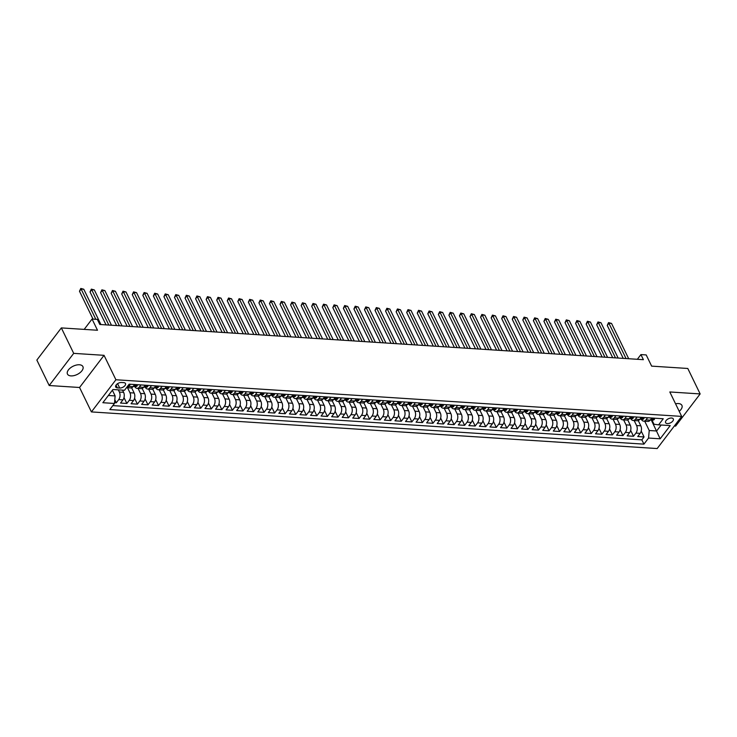 <?xml version="1.0" encoding="UTF-8"?>
<svg xmlns="http://www.w3.org/2000/svg" width="737" height="737" viewBox="0 0 737 737"><rect width="100%" height="100%" fill="white"/><g stroke="black" fill="none" stroke-linecap="round" stroke-linejoin="round"><path stroke-width="1.11" d="M679.21 411.329A8.577 4.597 154.1 0 0 681.9 405.368A8.577 4.597 154.1 0 0 678.418 403.554A8.577 4.597 154.1 0 0 675.553 403.802M79.412 364.769A8.577 4.597 154.1 0 0 70.466 367.874A8.577 4.597 154.1 0 0 67.463 374.074A8.577 4.597 154.1 0 0 70.936 375.898A8.577 4.597 154.1 0 0 79.891 372.793A8.577 4.597 154.1 0 0 82.894 366.584A8.577 4.597 154.1 0 0 79.412 364.769M671.573 418.017A4.293 2.294 154.1 0 0 667.096 419.574A4.293 2.294 154.1 0 0 665.594 422.679A4.293 2.294 154.1 0 0 667.335 423.582A4.293 2.294 154.1 0 0 671.812 422.034A4.293 2.294 154.1 0 0 673.305 418.929A4.293 2.294 154.1 0 0 671.573 418.017M674.346 426.004L675.654 426.087L700.15 393.927L687.796 368.472L651.637 366.132L646.202 354.93L640.923 354.589L637.348 359.288M91.416 411.919L657.174 448.557L681.67 416.396L115.912 379.758L91.416 411.919L79.559 387.487L104.046 355.326L73.7 353.364L49.204 385.525L79.559 387.487M49.204 385.525L36.85 360.071L61.346 327.91L97.496 330.25L92.061 319.047L84.184 329.384M73.7 353.364L61.346 327.91M114.539 402.66L116.308 402.78L114.806 399.684M122.545 390.131L123.613 392.333A5.362 3.289 93.7 0 1 122.95 399.878L120.527 403.047L126.865 403.461L124.009 397.584M131.628 387.782L134.171 393.014A5.362 3.289 -86.3 0 1 133.498 400.56L131.085 403.738L137.414 404.143L134.567 398.266M142.186 388.463L144.728 393.696A5.362 3.289 -86.3 0 1 144.056 401.241L141.642 404.42L147.971 404.825L145.115 398.947M152.743 389.154L155.286 394.378A5.362 3.289 -86.3 0 1 154.613 401.932L152.2 405.101L158.529 405.516L155.673 399.629M163.301 389.836L165.834 395.06A5.362 3.289 -86.3 0 1 165.171 402.614L162.748 405.783L169.086 406.198L166.23 400.32M173.849 390.518L176.392 395.751A5.362 3.289 -86.3 0 1 175.719 403.296L173.306 406.465L179.635 406.879L176.788 401.002M184.407 391.2L186.949 396.432A5.362 3.289 -86.3 0 1 186.277 403.977L183.863 407.156L190.192 407.561L187.336 401.683M194.964 391.881L197.507 397.114A5.362 3.289 -86.3 0 1 196.834 404.659L194.411 407.837L200.75 408.243L197.894 402.365M205.522 392.572L208.055 397.796A5.362 3.289 -86.3 0 1 207.383 405.35L204.969 408.519L211.307 408.934L208.451 403.047M216.07 393.254L218.613 398.477A5.362 3.289 -86.3 0 1 217.94 406.032L215.526 409.201L221.855 409.615L219.009 403.738M226.627 393.936L229.17 399.168A5.362 3.289 -86.3 0 1 228.498 406.713L226.084 409.883L232.413 410.297L229.557 404.42M237.185 394.617L239.718 399.85A5.362 3.289 -86.3 0 1 239.055 407.395L236.632 410.573L242.97 410.979L240.115 405.101M247.743 395.299L250.276 400.532A5.362 3.289 -86.3 0 1 249.603 408.077L247.19 411.255L253.528 411.661L250.672 405.783M258.291 395.99L260.834 401.214A5.362 3.289 -86.3 0 1 260.161 408.768L257.747 411.937L264.076 412.342L261.23 406.465M268.848 396.672L271.391 401.895A5.362 3.289 -86.3 0 1 270.719 409.45L268.305 412.619L274.634 413.033L271.778 407.156M279.406 397.354L281.939 402.586A5.362 3.289 -86.3 0 1 281.276 410.131L278.853 413.3L285.191 413.715L282.335 407.837M289.963 398.035L292.497 403.268A5.362 3.289 -86.3 0 1 291.824 410.813L289.411 413.991L295.749 414.397L292.893 408.519M300.512 398.717L303.054 403.95A5.362 3.289 -86.3 0 1 302.382 411.495L299.968 414.673L306.297 415.078L303.441 409.201M311.069 399.399L313.612 404.631A5.362 3.289 -86.3 0 1 312.939 412.186L310.526 415.355L316.855 415.76L313.999 409.883M321.627 400.09L324.16 405.313A5.362 3.289 -86.3 0 1 323.497 412.867L321.074 416.037L327.412 416.451L324.556 410.564M332.184 400.771L334.718 405.995A5.362 3.289 -86.3 0 1 334.045 413.549L331.632 416.718L337.97 417.133L335.114 411.255M342.733 401.453L345.275 406.686A5.362 3.289 -86.3 0 1 344.603 414.231L342.189 417.4L348.518 417.815L345.662 411.937M353.29 402.135L355.833 407.368A5.362 3.289 -86.3 0 1 355.16 414.913L352.747 418.091L359.076 418.496L356.22 412.619M363.848 402.817L366.381 408.049A5.362 3.289 -86.3 0 1 365.718 415.594L363.295 418.773L369.633 419.178L366.777 413.3M374.405 403.507L376.939 408.731A5.362 3.289 -86.3 0 1 376.266 416.285L373.852 419.454L380.191 419.869L377.335 413.982M384.954 404.189L387.496 409.413A5.362 3.289 -86.3 0 1 386.824 416.967L384.41 420.136L390.739 420.551L387.883 414.673M395.511 404.871L398.054 410.104A5.362 3.289 -86.3 0 1 397.381 417.649L394.968 420.818L401.297 421.232L398.441 415.355M406.069 405.553L408.602 410.785A5.362 3.289 -86.3 0 1 407.939 418.33L405.516 421.509L411.854 421.914L408.998 416.037M416.626 406.234L419.16 411.467A5.362 3.289 -86.3 0 1 418.487 419.012L416.073 422.19L422.412 422.596L419.556 416.718M427.174 406.925L429.717 412.149A5.362 3.289 -86.3 0 1 429.045 419.703L426.631 422.872L432.96 423.287L430.104 417.4M437.732 407.607L440.275 412.831A5.362 3.289 -86.3 0 1 439.602 420.385L437.188 423.554L443.517 423.968L440.662 418.091M448.289 408.289L450.823 413.521A5.362 3.289 -86.3 0 1 450.16 421.067L447.737 424.236L454.075 424.65L451.219 418.773M458.847 408.971L461.38 414.203A5.362 3.289 -86.3 0 1 460.708 421.748L458.294 424.927L464.632 425.332L461.777 419.454M469.395 409.652L471.938 414.885A5.362 3.289 -86.3 0 1 471.265 422.43L468.852 425.608L475.181 426.014L472.325 420.136M479.953 410.343L482.495 415.567A5.362 3.289 -86.3 0 1 481.823 423.121L479.409 426.29L485.738 426.695L482.882 420.818M490.51 411.025L493.044 416.248A5.362 3.289 -86.3 0 1 492.38 423.803L489.958 426.972L496.296 427.386L493.44 421.5M501.059 411.707L503.601 416.939A5.362 3.289 -86.3 0 1 502.929 424.484L500.515 427.653L506.844 428.068L503.997 422.19M511.616 412.388L514.159 417.621A5.362 3.289 -86.3 0 1 513.486 425.166L511.073 428.344L517.402 428.75L514.546 422.872M522.174 413.07L524.716 418.303A5.362 3.289 -86.3 0 1 524.044 425.848L521.63 429.026L527.959 429.431L525.103 423.554M532.731 413.752L535.265 418.985A5.362 3.289 -86.3 0 1 534.601 426.539L532.178 429.708L538.517 430.113L535.661 424.236M543.28 414.443L545.822 419.666A5.362 3.289 -86.3 0 1 545.15 427.22L542.736 430.39L549.065 430.804L546.218 424.917M553.837 415.124L556.38 420.348A5.362 3.289 -86.3 0 1 555.707 427.902L553.294 431.071L559.623 431.486L556.767 425.608M564.395 415.806L566.937 421.039A5.362 3.289 -86.3 0 1 566.265 428.584L563.851 431.753L570.18 432.168L567.324 426.29M574.952 416.488L577.486 421.721A5.362 3.289 -86.3 0 1 576.822 429.266L574.399 432.444L580.738 432.849L577.882 426.972M585.5 417.17L588.043 422.402A5.362 3.289 -86.3 0 1 587.371 429.947L584.957 433.126L591.286 433.531L588.439 427.653M596.058 417.861L598.601 423.084A5.362 3.289 -86.3 0 1 597.928 430.638L595.514 433.807L601.843 434.222L598.988 428.335M606.615 418.542L609.158 423.766A5.362 3.289 -86.3 0 1 608.486 431.32L606.063 434.489L612.401 434.904L609.545 429.026M617.173 419.224L619.706 424.457A5.362 3.289 -86.3 0 1 619.034 432.002L616.62 435.171L622.958 435.585L620.103 429.708M627.721 419.906L630.264 425.138A5.362 3.289 -86.3 0 1 629.591 432.683L627.178 435.862L633.507 436.267L630.66 430.39M92.061 319.047L97.33 319.397L99.808 324.483L643.401 359.684L640.923 354.589M117.367 387.883L119.689 388.031A4.155 2.229 154.1 0 0 124.028 386.529A4.155 2.229 154.1 0 0 125.483 383.516A4.155 2.229 154.1 0 0 123.798 382.641L121.476 382.494A4.155 2.229 154.1 0 0 117.137 383.995A4.155 2.229 154.1 0 0 115.681 386.999A4.155 2.229 154.1 0 0 117.367 387.883L116.031 385.129M651.941 420.016L653.995 424.245L658.62 424.844L663.254 418.754L129.159 384.17L124.525 390.26L112.918 389.505L102.858 402.715L114.465 403.471L109.831 409.56L643.926 444.144L648.56 438.054L649.233 430.509L656.621 430.988L661.172 425.009M658.62 424.844L670.228 425.59L660.168 438.81L648.56 438.054M634.17 420.551L636.593 425.544A5.362 3.289 93.7 0 1 635.93 433.098L633.507 436.267M638.279 420.587L640.822 425.82L636.593 425.544M623.613 419.86L626.045 424.862A5.362 3.289 93.7 0 1 625.372 432.416L622.958 435.585M613.055 419.178L615.487 424.18A5.362 3.289 93.7 0 1 614.815 431.725L612.401 434.904M602.507 418.496L604.93 423.499A5.362 3.289 93.7 0 1 604.257 431.044L601.843 434.222M591.949 417.815L594.372 422.817A5.362 3.289 93.7 0 1 593.709 430.362L591.286 433.531M581.392 417.133L583.824 422.126A5.362 3.289 93.7 0 1 583.151 429.68L580.738 432.849M570.834 416.442L573.266 421.444A5.362 3.289 93.7 0 1 572.594 428.998L570.18 432.168M560.286 415.76L562.709 420.763A5.362 3.289 93.7 0 1 562.036 428.308L559.623 431.486M549.728 415.078L552.16 420.081A5.362 3.289 93.7 0 1 551.488 427.626L549.065 430.804M539.171 414.397L541.603 419.399A5.362 3.289 93.7 0 1 540.93 426.944L538.517 430.113M528.613 413.715L531.045 418.708A5.362 3.289 93.7 0 1 530.373 426.262L527.959 429.431M518.065 413.024L520.488 418.026A5.362 3.289 93.7 0 1 519.815 425.581L517.402 428.75M507.507 412.342L509.94 417.345A5.362 3.289 93.7 0 1 509.267 424.89L506.844 428.068M496.95 411.661L499.382 416.663A5.362 3.289 93.7 0 1 498.709 424.208L496.296 427.386M486.402 410.979L488.824 415.981A5.362 3.289 93.7 0 1 488.152 423.526L485.738 426.695M475.844 410.297L478.267 415.29A5.362 3.289 93.7 0 1 477.604 422.845L475.181 426.014M465.287 409.615L467.719 414.609A5.362 3.289 93.7 0 1 467.046 422.163L464.632 425.332M454.729 408.924L457.161 413.927A5.362 3.289 93.7 0 1 456.489 421.481L454.075 424.65M444.181 408.243L446.604 413.245A5.362 3.289 93.7 0 1 445.931 420.79L443.517 423.968M433.623 407.561L436.046 412.563A5.362 3.289 93.7 0 1 435.383 420.108L432.96 423.287M423.066 406.879L425.498 411.872A5.362 3.289 93.7 0 1 424.825 419.427L422.412 422.596M412.508 406.198L414.94 411.191A5.362 3.289 93.7 0 1 414.268 418.745L411.854 421.914M401.96 405.507L404.383 410.509A5.362 3.289 93.7 0 1 403.71 418.063L401.297 421.232M391.402 404.825L393.825 409.827A5.362 3.289 93.7 0 1 393.162 417.372L390.739 420.551M380.845 404.143L383.277 409.146A5.362 3.289 93.7 0 1 382.604 416.691L380.191 419.869M370.287 403.461L372.719 408.464A5.362 3.289 93.7 0 1 372.047 416.009L369.633 419.178M359.739 402.78L362.162 407.773A5.362 3.289 93.7 0 1 361.489 415.327L359.076 418.496M349.181 402.089L351.604 407.091A5.362 3.289 93.7 0 1 350.941 414.645L348.518 417.815M338.624 401.407L341.056 406.409A5.362 3.289 93.7 0 1 340.383 413.954L337.97 417.133M328.066 400.725L330.498 405.728A5.362 3.289 93.7 0 1 329.826 413.273L327.412 416.451M317.518 400.044L319.941 405.046A5.362 3.289 93.7 0 1 319.268 412.591L316.855 415.76M306.96 399.362L309.383 404.355A5.362 3.289 93.7 0 1 308.72 411.909L306.297 415.078M296.403 398.671L298.835 403.673A5.362 3.289 93.7 0 1 298.163 411.228L295.749 414.397M285.845 397.989L288.278 402.992A5.362 3.289 93.7 0 1 287.605 410.537L285.191 413.715M275.297 397.307L277.72 402.31A5.362 3.289 93.7 0 1 277.048 409.855L274.634 413.033M264.74 396.626L267.163 401.628A5.362 3.289 93.7 0 1 266.499 409.173L264.076 412.342M254.182 395.944L256.614 400.937A5.362 3.289 93.7 0 1 255.942 408.491L253.528 411.661M243.625 395.262L246.057 400.255A5.362 3.289 93.7 0 1 245.384 407.81L242.97 410.979M233.076 394.571L235.499 399.574A5.362 3.289 93.7 0 1 234.827 407.128L232.413 410.297M222.519 393.89L224.942 398.892A5.362 3.289 93.7 0 1 224.278 406.437L221.855 409.615M211.961 393.208L214.393 398.21A5.362 3.289 93.7 0 1 213.721 405.755L211.307 408.934M201.404 392.526L203.836 397.529A5.362 3.289 93.7 0 1 203.163 405.074L200.75 408.243M190.855 391.844L193.278 396.838A5.362 3.289 93.7 0 1 192.606 404.392L190.192 407.561M180.298 391.154L182.721 396.156A5.362 3.289 93.7 0 1 182.057 403.71L179.635 406.879M169.74 390.472L172.172 395.474A5.362 3.289 93.7 0 1 171.5 403.019L169.086 406.198M159.183 389.79L161.615 394.792A5.362 3.289 93.7 0 1 160.942 402.338L158.529 405.516M148.634 389.108L151.057 394.111A5.362 3.289 93.7 0 1 150.385 401.656L147.971 404.825M138.077 388.427L140.509 393.42A5.362 3.289 93.7 0 1 139.837 400.974L137.414 404.143M127.519 387.736L129.952 392.738A5.362 3.289 93.7 0 1 129.279 400.292L126.865 403.461M118.325 389.855L119.394 392.056A5.362 3.289 93.7 0 1 118.721 399.601L116.308 402.78M112.835 405.608L641.844 439.86L644.064 436.949L641.208 431.071M640.822 425.82A5.362 3.289 -86.3 0 1 640.149 433.365L637.735 436.544L644.064 436.949M134.631 384.53L133.01 386.667A5.362 3.289 93.7 0 1 130.679 387.948L126.497 387.671A5.362 3.289 93.7 0 0 128.782 386.391L130.412 384.253M140.97 384.935L139.339 387.072A5.362 3.289 93.7 0 1 137.018 388.353A5.362 3.289 93.7 0 1 134.742 386.529M137.018 388.353L141.237 388.629A5.362 3.289 -86.3 0 0 143.558 387.349L145.189 385.211M151.527 385.626L149.897 387.763A5.362 3.289 93.7 0 1 147.575 389.035A5.362 3.289 93.7 0 1 145.29 387.211M147.575 389.035L151.794 389.311A5.362 3.289 -86.3 0 0 154.116 388.031L155.747 385.893M162.076 386.308L160.454 388.445A5.362 3.289 93.7 0 1 158.123 389.726A5.362 3.289 93.7 0 1 155.848 387.892M158.123 389.726L162.352 389.993A5.362 3.289 -86.3 0 0 164.673 388.712L166.304 386.575M172.633 386.989L171.002 389.127A5.362 3.289 93.7 0 1 168.681 390.407A5.362 3.289 93.7 0 1 166.405 388.574M168.681 390.407L172.9 390.674A5.362 3.289 -86.3 0 0 175.231 389.403L176.852 387.266M183.191 387.671L181.56 389.809A5.362 3.289 93.7 0 1 179.238 391.089A5.362 3.289 93.7 0 1 176.963 389.265M179.238 391.089L183.458 391.365A5.362 3.289 -86.3 0 0 185.779 390.085L187.41 387.948M193.748 388.353L192.117 390.49A5.362 3.289 93.7 0 1 189.796 391.771A5.362 3.289 93.7 0 1 187.511 389.947M189.796 391.771L194.015 392.047A5.362 3.289 -86.3 0 0 196.337 390.767L197.967 388.629M204.296 389.044L202.675 391.181A5.362 3.289 93.7 0 1 200.344 392.452A5.362 3.289 93.7 0 1 198.069 390.628M200.344 392.452L204.573 392.729A5.362 3.289 -86.3 0 0 206.894 391.448L208.525 389.311M214.854 389.726L213.223 391.863A5.362 3.289 93.7 0 1 210.902 393.143A5.362 3.289 93.7 0 1 208.626 391.31M210.902 393.143L215.121 393.411A5.362 3.289 -86.3 0 0 217.452 392.13L219.073 389.993M225.411 390.407L223.781 392.545A5.362 3.289 93.7 0 1 221.459 393.825A5.362 3.289 93.7 0 1 219.184 391.992M221.459 393.825L225.679 394.092A5.362 3.289 -86.3 0 0 228 392.821L229.631 390.684M235.969 391.089L234.338 393.226A5.362 3.289 93.7 0 1 232.017 394.507A5.362 3.289 93.7 0 1 229.732 392.683M232.017 394.507L236.236 394.783A5.362 3.289 -86.3 0 0 238.558 393.503L240.188 391.365M246.517 391.771L244.896 393.908A5.362 3.289 93.7 0 1 242.565 395.189A5.362 3.289 93.7 0 1 240.29 393.365M242.565 395.189L246.794 395.465A5.362 3.289 -86.3 0 0 249.115 394.184L250.746 392.047M257.075 392.452L255.444 394.599A5.362 3.289 93.7 0 1 253.123 395.87A5.362 3.289 93.7 0 1 250.847 394.046M253.123 395.87L257.342 396.147A5.362 3.289 -86.3 0 0 259.673 394.866L261.294 392.729M267.632 393.143L266.002 395.281A5.362 3.289 93.7 0 1 263.68 396.552A5.362 3.289 93.7 0 1 261.405 394.728M263.68 396.552L267.899 396.828A5.362 3.289 -86.3 0 0 270.221 395.548L271.852 393.411M278.19 393.825L276.559 395.962A5.362 3.289 93.7 0 1 274.238 397.243A5.362 3.289 93.7 0 1 271.953 395.41M274.238 397.243L278.457 397.51A5.362 3.289 -86.3 0 0 280.779 396.239L282.409 394.102M288.738 394.507L287.117 396.644A5.362 3.289 93.7 0 1 284.786 397.925A5.362 3.289 93.7 0 1 282.511 396.101M284.786 397.925L289.015 398.201A5.362 3.289 -86.3 0 0 291.336 396.921L292.967 394.783M299.296 395.189L297.665 397.326A5.362 3.289 93.7 0 1 295.344 398.606A5.362 3.289 93.7 0 1 293.068 396.782M295.344 398.606L299.563 398.883A5.362 3.289 -86.3 0 0 301.894 397.602L303.515 395.465M309.853 395.87L308.223 398.008A5.362 3.289 93.7 0 1 305.901 399.288A5.362 3.289 93.7 0 1 303.626 397.464M305.901 399.288L310.12 399.565A5.362 3.289 -86.3 0 0 312.442 398.284L314.073 396.147M320.411 396.561L318.78 398.699A5.362 3.289 93.7 0 1 316.459 399.97A5.362 3.289 93.7 0 1 314.174 398.146M316.459 399.97L320.678 400.246A5.362 3.289 -86.3 0 0 322.999 398.966L324.63 396.828M330.959 397.243L329.338 399.38A5.362 3.289 93.7 0 1 327.007 400.661A5.362 3.289 93.7 0 1 324.731 398.828M327.007 400.661L331.235 400.928A5.362 3.289 -86.3 0 0 333.557 399.657L335.188 397.51M341.517 397.925L339.886 400.062A5.362 3.289 93.7 0 1 337.564 401.343A5.362 3.289 93.7 0 1 335.289 399.518M337.564 401.343L341.784 401.61A5.362 3.289 -86.3 0 0 344.115 400.338L345.736 398.201M352.074 398.606L350.443 400.744A5.362 3.289 93.7 0 1 348.122 402.024A5.362 3.289 93.7 0 1 345.837 400.2M348.122 402.024L352.341 402.301A5.362 3.289 -86.3 0 0 354.663 401.02L356.293 398.883M362.632 399.288L361.001 401.425A5.362 3.289 93.7 0 1 358.679 402.706A5.362 3.289 93.7 0 1 356.395 400.882M358.679 402.706L362.899 402.982A5.362 3.289 -86.3 0 0 365.22 401.702L366.851 399.565M373.18 399.979L371.559 402.116A5.362 3.289 93.7 0 1 369.228 403.388A5.362 3.289 93.7 0 1 366.952 401.564M369.228 403.388L373.456 403.664A5.362 3.289 -86.3 0 0 375.778 402.384L377.408 400.246M383.737 400.661L382.107 402.798A5.362 3.289 93.7 0 1 379.785 404.079A5.362 3.289 93.7 0 1 377.51 402.245M379.785 404.079L384.005 404.346A5.362 3.289 -86.3 0 0 386.335 403.065L387.957 400.928M394.295 401.343L392.664 403.48A5.362 3.289 93.7 0 1 390.343 404.76A5.362 3.289 93.7 0 1 388.058 402.927M390.343 404.76L394.562 405.028A5.362 3.289 -86.3 0 0 396.884 403.756L398.514 401.619M404.843 402.024L403.222 404.162A5.362 3.289 93.7 0 1 400.9 405.442A5.362 3.289 93.7 0 1 398.616 403.618M400.9 405.442L405.12 405.719A5.362 3.289 -86.3 0 0 407.441 404.438L409.072 402.301M415.401 402.706L413.779 404.843A5.362 3.289 93.7 0 1 411.449 406.124A5.362 3.289 93.7 0 1 409.173 404.3M411.449 406.124L415.677 406.4A5.362 3.289 -86.3 0 0 417.999 405.12L419.629 402.982M425.958 403.388L424.328 405.534A5.362 3.289 93.7 0 1 422.006 406.806A5.362 3.289 93.7 0 1 419.731 404.982M422.006 406.806L426.226 407.082A5.362 3.289 -86.3 0 0 428.556 405.801L430.178 403.664M436.516 404.079L434.885 406.216A5.362 3.289 93.7 0 1 432.564 407.487A5.362 3.289 93.7 0 1 430.279 405.663M432.564 407.487L436.783 407.764A5.362 3.289 -86.3 0 0 439.105 406.483L440.735 404.346M447.064 404.76L445.443 406.898A5.362 3.289 93.7 0 1 443.112 408.178A5.362 3.289 93.7 0 1 440.837 406.345M443.112 408.178L447.341 408.445A5.362 3.289 -86.3 0 0 449.662 407.174L451.293 405.037M457.622 405.442L455.991 407.579A5.362 3.289 93.7 0 1 453.67 408.86A5.362 3.289 93.7 0 1 451.394 407.036M453.67 408.86L457.898 409.136A5.362 3.289 -86.3 0 0 460.22 407.856L461.85 405.719M468.179 406.124L466.549 408.261A5.362 3.289 93.7 0 1 464.227 409.542A5.362 3.289 93.7 0 1 461.952 407.718M464.227 409.542L468.446 409.818A5.362 3.289 -86.3 0 0 470.777 408.538L472.399 406.4M478.737 406.806L477.106 408.952A5.362 3.289 93.7 0 1 474.785 410.223A5.362 3.289 93.7 0 1 472.5 408.399M474.785 410.223L479.004 410.5A5.362 3.289 -86.3 0 0 481.325 409.219L482.956 407.082M489.285 407.497L487.664 409.634A5.362 3.289 93.7 0 1 485.333 410.905A5.362 3.289 93.7 0 1 483.057 409.081M485.333 410.905L489.561 411.182A5.362 3.289 -86.3 0 0 491.883 409.901L493.514 407.764M499.843 408.178L498.212 410.316A5.362 3.289 93.7 0 1 495.89 411.596A5.362 3.289 93.7 0 1 493.615 409.763M495.89 411.596L500.119 411.863A5.362 3.289 -86.3 0 0 502.441 410.592L504.062 408.455M510.4 408.86L508.77 410.997A5.362 3.289 93.7 0 1 506.448 412.278A5.362 3.289 93.7 0 1 504.172 410.454M506.448 412.278L510.667 412.554A5.362 3.289 -86.3 0 0 512.998 411.274L514.619 409.136M520.958 409.542L519.327 411.679A5.362 3.289 93.7 0 1 517.006 412.96A5.362 3.289 93.7 0 1 514.721 411.135M517.006 412.96L521.225 413.236A5.362 3.289 -86.3 0 0 523.546 411.955L525.177 409.818M531.506 410.223L529.885 412.361A5.362 3.289 93.7 0 1 527.554 413.641A5.362 3.289 93.7 0 1 525.278 411.817M527.554 413.641L531.782 413.918A5.362 3.289 -86.3 0 0 534.104 412.637L535.735 410.5M542.063 410.914L540.433 413.052A5.362 3.289 93.7 0 1 538.111 414.323A5.362 3.289 93.7 0 1 535.836 412.499M538.111 414.323L542.331 414.599A5.362 3.289 -86.3 0 0 544.661 413.319L546.283 411.182M552.621 411.596L550.99 413.733A5.362 3.289 93.7 0 1 548.669 415.014A5.362 3.289 93.7 0 1 546.393 413.181M548.669 415.014L552.888 415.281A5.362 3.289 -86.3 0 0 555.21 414.01L556.84 411.863M563.179 412.278L561.548 414.415A5.362 3.289 93.7 0 1 559.226 415.696A5.362 3.289 93.7 0 1 556.942 413.872M559.226 415.696L563.446 415.963A5.362 3.289 -86.3 0 0 565.767 414.691L567.398 412.554M573.727 412.96L572.105 415.097A5.362 3.289 93.7 0 1 569.775 416.377A5.362 3.289 93.7 0 1 567.499 414.553M569.775 416.377L574.003 416.654A5.362 3.289 -86.3 0 0 576.325 415.373L577.955 413.236M584.284 413.641L582.654 415.779A5.362 3.289 93.7 0 1 580.332 417.059A5.362 3.289 93.7 0 1 578.057 415.235M580.332 417.059L584.552 417.335A5.362 3.289 -86.3 0 0 586.882 416.055L588.504 413.918M594.842 414.332L593.211 416.469A5.362 3.289 93.7 0 1 590.89 417.741A5.362 3.289 93.7 0 1 588.614 415.917M590.89 417.741L595.109 418.017A5.362 3.289 -86.3 0 0 597.431 416.737L599.061 414.599M605.399 415.014L603.769 417.151A5.362 3.289 93.7 0 1 601.447 418.432A5.362 3.289 93.7 0 1 599.163 416.598M601.447 418.432L605.667 418.699A5.362 3.289 -86.3 0 0 607.988 417.418L609.619 415.281M615.948 415.696L614.326 417.833A5.362 3.289 93.7 0 1 611.996 419.113A5.362 3.289 93.7 0 1 609.72 417.28M611.996 419.113L616.224 419.381A5.362 3.289 -86.3 0 0 618.546 418.109L620.176 415.972M626.505 416.377L624.875 418.515A5.362 3.289 93.7 0 1 622.553 419.795A5.362 3.289 93.7 0 1 620.278 417.971M622.553 419.795L626.772 420.072A5.362 3.289 -86.3 0 0 629.103 418.791L630.725 416.654M637.063 417.059L635.432 419.196A5.362 3.289 93.7 0 1 633.111 420.477A5.362 3.289 93.7 0 1 630.835 418.653M633.111 420.477L637.33 420.753A5.362 3.289 -86.3 0 0 639.652 419.473L641.282 417.335M647.62 417.741L645.99 419.887A5.362 3.289 93.7 0 1 643.668 421.159A5.362 3.289 93.7 0 1 641.383 419.335M643.668 421.159L647.887 421.435A5.362 3.289 -86.3 0 0 650.209 420.154L651.84 418.017M108.367 395.483L115.138 395.926L114.465 403.471M112.374 390.223L115.138 395.926M104.046 355.326L115.912 379.758M700.15 393.927L669.804 391.964L681.67 416.396M651.268 419.979L660.168 438.81M644.728 421.232L649.233 430.509M641.844 439.86L643.926 444.144M95.819 319.296L81.134 289.07L83.778 289.236L100.923 324.556M93.019 319.112L79.485 291.235L81.134 289.07L80.794 288.443L83.778 289.236M79.485 291.235L80.794 288.443M137.386 384.705L137.229 385.792A3.556 2.183 93.7 0 1 135.719 386.593L133.719 386.464A3.556 2.183 -86.3 0 0 134.668 386.188L134.807 385.893M108.846 325.072L91.692 289.752L94.336 289.917L111.48 325.238M134.447 385.737L134.668 386.188L133.397 386.105M133.25 386.345A3.556 2.183 -86.3 0 0 133.719 386.464M106.045 324.888L90.034 291.926L91.692 289.752L91.342 289.125L94.336 289.917M90.034 291.926L91.342 289.125M147.944 385.387L147.787 386.474A3.556 2.183 93.7 0 1 146.276 387.275L144.268 387.146A3.556 2.183 -86.3 0 0 145.217 386.87L145.355 386.575M119.394 325.754L102.25 290.433L104.884 290.599L122.038 325.92M145.005 386.418L145.217 386.87L143.955 386.787M143.807 387.026A3.556 2.183 -86.3 0 0 144.268 387.146M116.603 325.57L100.591 292.607L102.25 290.433L101.899 289.816L104.884 290.599M100.591 292.607L101.899 289.816M158.501 386.077L158.335 387.155A3.556 2.183 93.7 0 1 156.834 387.957L154.825 387.828A3.556 2.183 -86.3 0 0 155.774 387.551L155.912 387.257M129.952 326.436L112.807 291.115L115.442 291.29L132.596 326.611M155.562 387.109L155.774 387.551L154.512 387.469M154.365 387.717A3.556 2.183 -86.3 0 0 154.825 387.828M127.151 326.251L111.149 293.289L112.807 291.115L112.457 290.498L115.442 291.29M111.149 293.289L112.457 290.498M169.059 386.759L168.893 387.837A3.556 2.183 93.7 0 1 167.391 388.639L165.383 388.51A3.556 2.183 -86.3 0 0 166.332 388.233L166.47 387.948M140.509 327.117L123.355 291.797L125.999 291.972L143.144 327.292M166.111 387.791L166.332 388.233L165.06 388.15M164.913 388.399A3.556 2.183 -86.3 0 0 165.383 388.51M137.708 326.942L121.706 293.971L123.355 291.797L123.015 291.179L125.999 291.972M121.706 293.971L123.015 291.179M179.607 387.441L179.45 388.519A3.556 2.183 93.7 0 1 177.939 389.329L175.94 389.191A3.556 2.183 -86.3 0 0 176.889 388.915L177.027 388.629M151.067 327.799L133.913 292.478L136.557 292.653L153.701 327.974M176.668 388.473L176.889 388.915L175.618 388.832M175.47 389.081A3.556 2.183 -86.3 0 0 175.94 389.191M148.266 327.624L132.255 294.653L133.913 292.478L133.563 291.861L136.557 292.653M132.255 294.653L133.563 291.861M190.164 388.123L190.008 389.21A3.556 2.183 93.7 0 1 188.497 390.011L186.489 389.882A3.556 2.183 -86.3 0 0 187.438 389.606L187.576 389.311M161.615 328.49L144.47 293.169L147.105 293.335L164.259 328.656M187.226 389.154L187.438 389.606L186.175 389.523M186.028 389.762A3.556 2.183 -86.3 0 0 186.489 389.882M158.823 328.306L142.812 295.344L144.47 293.169L144.12 292.543L147.105 293.335M142.812 295.344L144.12 292.543M200.722 388.804L200.556 389.891A3.556 2.183 93.7 0 1 199.054 390.693L197.046 390.564A3.556 2.183 -86.3 0 0 197.995 390.288L198.133 389.993M172.172 329.172L155.028 293.851L157.663 294.017L174.816 329.338M197.783 389.836L197.995 390.288L196.733 390.205M196.586 390.444A3.556 2.183 -86.3 0 0 197.046 390.564M169.372 328.988L153.37 296.025L155.028 293.851L154.678 293.234L157.663 294.017M153.37 296.025L154.678 293.234M211.279 389.495L211.114 390.573A3.556 2.183 93.7 0 1 209.612 391.375L207.604 391.246A3.556 2.183 -86.3 0 0 208.553 390.969L208.691 390.674M182.73 329.854L165.576 294.533L168.22 294.708L185.365 330.019M208.331 390.527L208.553 390.969L207.281 390.886M207.134 391.135A3.556 2.183 -86.3 0 0 207.604 391.246M179.929 329.669L163.927 296.707L165.576 294.533L165.235 293.916L168.22 294.708M163.927 296.707L165.235 293.916M221.828 390.177L221.671 391.255A3.556 2.183 93.7 0 1 220.16 392.056L218.161 391.927A3.556 2.183 -86.3 0 0 219.11 391.651L219.248 391.356M193.287 330.535L176.134 295.215L178.769 295.39L195.922 330.71M218.889 391.209L219.11 391.651L217.839 391.568M217.691 391.817A3.556 2.183 -86.3 0 0 218.161 391.927M190.487 330.351L174.476 297.389L176.134 295.215L175.784 294.597L178.769 295.39M174.476 297.389L175.784 294.597M232.385 390.859L232.229 391.937A3.556 2.183 93.7 0 1 230.718 392.747L228.71 392.609A3.556 2.183 -86.3 0 0 229.658 392.333L229.797 392.047M203.836 331.217L186.691 295.896L189.326 296.071L206.48 331.392M229.447 391.891L229.658 392.333L228.396 392.25M228.249 392.499A3.556 2.183 -86.3 0 0 228.71 392.609M201.044 331.042L185.033 298.07L186.691 295.896L186.341 295.279L189.326 296.071M185.033 298.07L186.341 295.279M242.943 391.54L242.777 392.618A3.556 2.183 93.7 0 1 241.275 393.429L239.267 393.3A3.556 2.183 -86.3 0 0 240.216 393.024L240.354 392.729M214.393 331.908L197.249 296.587L199.884 296.753L217.037 332.074M240.004 392.572L240.216 393.024L238.954 392.941M238.806 393.18A3.556 2.183 -86.3 0 0 239.267 393.3M211.593 331.724L195.591 298.752L197.249 296.587L196.899 295.961L199.884 296.753M195.591 298.752L196.899 295.961M253.5 392.222L253.335 393.309A3.556 2.183 93.7 0 1 251.833 394.111L249.825 393.982A3.556 2.183 -86.3 0 0 250.773 393.705L250.912 393.411M224.951 332.59L207.797 297.269L210.441 297.435L227.586 332.755M250.552 393.254L250.773 393.705L249.502 393.622M249.355 393.862A3.556 2.183 -86.3 0 0 249.825 393.982M222.15 332.405L206.148 299.443L207.797 297.269L207.456 296.642L210.441 297.435M206.148 299.443L207.456 296.642M264.049 392.904L263.892 393.991A3.556 2.183 93.7 0 1 262.381 394.792L260.382 394.663A3.556 2.183 -86.3 0 0 261.331 394.387L261.469 394.092M235.508 333.271L218.355 297.951L220.989 298.126L238.143 333.437M261.11 393.945L261.331 394.387L260.06 394.304M259.912 394.553A3.556 2.183 -86.3 0 0 260.382 394.663M232.708 333.087L216.696 300.125L218.355 297.951L218.005 297.333L220.989 298.126M216.696 300.125L218.005 297.333M274.606 393.595L274.45 394.673A3.556 2.183 93.7 0 1 272.939 395.474L270.93 395.345A3.556 2.183 -86.3 0 0 271.879 395.069L272.017 394.774M246.057 333.953L228.912 298.632L231.547 298.807L248.701 334.128M271.667 394.627L271.879 395.069L270.617 394.986M270.47 395.235A3.556 2.183 -86.3 0 0 270.93 395.345M243.265 333.769L227.254 300.807L228.912 298.632L228.562 298.015L231.547 298.807M227.254 300.807L228.562 298.015M285.164 394.277L284.998 395.354A3.556 2.183 93.7 0 1 283.496 396.156L281.488 396.027A3.556 2.183 -86.3 0 0 282.437 395.751L282.575 395.465M256.614 334.635L239.47 299.314L242.105 299.489L259.258 334.81M282.225 395.308L282.437 395.751L281.175 395.668M281.027 395.916A3.556 2.183 -86.3 0 0 281.488 396.027M253.814 334.46L237.811 301.488L239.47 299.314L239.12 298.697L242.105 299.489M237.811 301.488L239.12 298.697M295.721 394.958L295.555 396.036A3.556 2.183 93.7 0 1 294.054 396.847L292.045 396.718A3.556 2.183 -86.3 0 0 292.994 396.432L293.133 396.147M267.172 335.317L250.018 300.005L252.662 300.171L269.806 335.492M292.773 395.99L292.994 396.432L291.723 396.359M291.576 396.598A3.556 2.183 -86.3 0 0 292.045 396.718M264.371 335.142L248.369 302.17L250.018 300.005L249.677 299.379L252.662 300.171M248.369 302.17L249.677 299.379M306.27 395.64L306.113 396.727A3.556 2.183 93.7 0 1 304.602 397.529L302.603 397.4A3.556 2.183 -86.3 0 0 303.552 397.123L303.69 396.828M277.729 336.008L260.576 300.687L263.21 300.853L280.364 336.173M303.331 396.672L303.552 397.123L302.281 397.04M302.133 397.28A3.556 2.183 -86.3 0 0 302.603 397.4M274.929 335.823L258.917 302.861L260.576 300.687L260.225 300.06L263.21 300.853M258.917 302.861L260.225 300.06M316.827 396.322L316.67 397.409A3.556 2.183 93.7 0 1 315.16 398.21L313.151 398.081A3.556 2.183 -86.3 0 0 314.1 397.805L314.238 397.51M288.278 336.689L271.133 301.369L273.768 301.534L290.922 336.855M313.888 397.354L314.1 397.805L312.838 397.722M312.691 397.971A3.556 2.183 -86.3 0 0 313.151 398.081M285.486 336.505L269.475 303.543L271.133 301.369L270.783 300.751L273.768 301.534M269.475 303.543L270.783 300.751M327.385 397.013L327.219 398.091A3.556 2.183 93.7 0 1 325.717 398.892L323.709 398.763A3.556 2.183 -86.3 0 0 324.658 398.487L324.796 398.192M298.835 337.371L281.681 302.05L284.325 302.225L301.479 337.546M324.446 398.044L324.658 398.487L323.396 398.404M323.239 398.653A3.556 2.183 -86.3 0 0 323.709 398.763M296.034 337.187L280.032 304.224L281.681 302.05L281.341 301.433L284.325 302.225M280.032 304.224L281.341 301.433M337.933 397.694L337.776 398.772A3.556 2.183 93.7 0 1 336.275 399.574L334.266 399.445A3.556 2.183 -86.3 0 0 335.215 399.168L335.353 398.883M309.393 338.053L292.239 302.732L294.883 302.907L312.027 338.228M334.994 398.726L335.215 399.168L333.944 399.085M333.797 399.334A3.556 2.183 -86.3 0 0 334.266 399.445M306.592 337.878L290.59 304.906L292.239 302.732L291.898 302.115L294.883 302.907M290.59 304.906L291.898 302.115M348.49 398.376L348.334 399.454A3.556 2.183 93.7 0 1 346.823 400.265L344.824 400.136A3.556 2.183 -86.3 0 0 345.773 399.85L345.911 399.565M319.95 338.734L302.796 303.423L305.431 303.589L322.585 338.909M345.552 399.408L345.773 399.85L344.501 399.776M344.354 400.016A3.556 2.183 -86.3 0 0 344.824 400.136M317.15 338.559L301.138 305.588L302.796 303.423L302.446 302.796L305.431 303.589M301.138 305.588L302.446 302.796M359.048 399.058L358.882 400.145A3.556 2.183 93.7 0 1 357.381 400.946L355.372 400.817A3.556 2.183 -86.3 0 0 356.321 400.541L356.459 400.246M330.498 339.425L313.354 304.105L315.989 304.27L333.142 339.591M356.109 400.09L356.321 400.541L355.059 400.458M354.912 400.698A3.556 2.183 -86.3 0 0 355.372 400.817M327.707 339.241L311.696 306.279L313.354 304.105L313.004 303.478L315.989 304.27M311.696 306.279L313.004 303.478M369.606 399.74L369.44 400.827A3.556 2.183 93.7 0 1 367.938 401.628L365.93 401.499A3.556 2.183 -86.3 0 0 366.879 401.223L367.017 400.928M341.056 340.107L323.902 304.786L326.546 304.952L343.7 340.273M366.667 400.771L366.879 401.223L365.616 401.14M365.46 401.379A3.556 2.183 -86.3 0 0 365.93 401.499M338.255 339.923L322.253 306.96L323.902 304.786L323.561 304.169L326.546 304.952M322.253 306.96L323.561 304.169M380.154 400.431L379.997 401.508A3.556 2.183 93.7 0 1 378.486 402.31L376.487 402.181A3.556 2.183 -86.3 0 0 377.436 401.905L377.574 401.61M351.613 340.789L334.46 305.468L337.104 305.643L354.248 340.964M377.215 401.462L377.436 401.905L376.165 401.822M376.017 402.07A3.556 2.183 -86.3 0 0 376.487 402.181M348.813 340.605L332.811 307.642L334.46 305.468L334.11 304.851L337.104 305.643M332.811 307.642L334.11 304.851M390.711 401.112L390.555 402.19A3.556 2.183 93.7 0 1 389.044 402.992L387.045 402.863A3.556 2.183 -86.3 0 0 387.994 402.586L388.132 402.301M362.171 341.471L345.017 306.15L347.652 306.325L364.806 341.646M387.773 402.144L387.994 402.586L386.722 402.503M386.575 402.752A3.556 2.183 -86.3 0 0 387.045 402.863M359.37 341.295L343.359 308.324L345.017 306.15L344.667 305.533L347.652 306.325M343.359 308.324L344.667 305.533M401.269 401.794L401.103 402.872A3.556 2.183 93.7 0 1 399.601 403.683L397.593 403.544A3.556 2.183 -86.3 0 0 398.542 403.268L398.68 402.982M372.719 342.152L355.575 306.832L358.21 307.007L375.363 342.327M398.33 402.826L398.542 403.268L397.28 403.185M397.132 403.434A3.556 2.183 -86.3 0 0 397.593 403.544M369.928 341.977L353.917 309.006L355.575 306.832L355.225 306.214L358.21 307.007M353.917 309.006L355.225 306.214M411.826 402.476L411.661 403.563A3.556 2.183 93.7 0 1 410.159 404.364L408.151 404.235A3.556 2.183 -86.3 0 0 409.099 403.959L409.238 403.664M383.277 342.843L366.123 307.522L368.767 307.688L385.921 343.009M408.888 403.507L409.099 403.959L407.837 403.876M407.681 404.116A3.556 2.183 -86.3 0 0 408.151 404.235M380.476 342.659L364.474 309.697L366.123 307.522L365.782 306.896L368.767 307.688M364.474 309.697L365.782 306.896M422.375 403.157L422.218 404.245A3.556 2.183 93.7 0 1 420.707 405.046L418.708 404.917A3.556 2.183 -86.3 0 0 419.657 404.641L419.795 404.346M393.834 343.525L376.681 308.204L379.325 308.37L396.469 343.691M419.436 404.189L419.657 404.641L418.386 404.558M418.238 404.797A3.556 2.183 -86.3 0 0 418.708 404.917M391.034 343.341L375.032 310.378L376.681 308.204L376.331 307.587L379.325 308.37M375.032 310.378L376.331 307.587M432.932 403.848L432.776 404.926A3.556 2.183 93.7 0 1 431.265 405.728L429.266 405.599A3.556 2.183 -86.3 0 0 430.215 405.322L430.353 405.028M404.392 344.207L387.238 308.886L389.873 309.061L407.027 344.372M429.993 404.88L430.215 405.322L428.943 405.239M428.796 405.488A3.556 2.183 -86.3 0 0 429.266 405.599M401.591 344.022L385.58 311.06L387.238 308.886L386.888 308.269L389.873 309.061M385.58 311.06L386.888 308.269M443.49 404.53L443.324 405.608A3.556 2.183 93.7 0 1 441.822 406.409L439.814 406.28A3.556 2.183 -86.3 0 0 440.763 406.004L440.901 405.709M414.94 344.888L397.796 309.568L400.431 309.743L417.584 345.063M440.551 405.562L440.763 406.004L439.501 405.921M439.353 406.17A3.556 2.183 -86.3 0 0 439.814 406.28M412.149 344.704L396.137 311.742L397.796 309.568L397.446 308.95L400.431 309.743M396.137 311.742L397.446 308.95M454.047 405.212L453.881 406.29A3.556 2.183 93.7 0 1 452.38 407.1L450.371 406.962A3.556 2.183 -86.3 0 0 451.32 406.686L451.459 406.4M425.498 345.57L408.344 310.249L410.988 310.424L428.133 345.745M451.099 406.244L451.32 406.686L450.058 406.603M449.902 406.852A3.556 2.183 -86.3 0 0 450.371 406.962M422.697 345.395L406.695 312.424L408.344 310.249L408.003 309.632L410.988 310.424M406.695 312.424L408.003 309.632M464.596 405.894L464.439 406.971A3.556 2.183 93.7 0 1 462.928 407.782L460.929 407.653A3.556 2.183 -86.3 0 0 461.878 407.377L462.016 407.082M436.055 346.261L418.902 310.94L421.546 311.106L438.69 346.427M461.657 406.925L461.878 407.377L460.607 407.294M460.459 407.533A3.556 2.183 -86.3 0 0 460.929 407.653M433.255 346.077L417.253 313.105L418.902 310.94L418.552 310.314L421.546 311.106M417.253 313.105L418.552 310.314M475.153 406.575L474.997 407.662A3.556 2.183 93.7 0 1 473.486 408.464L471.477 408.335A3.556 2.183 -86.3 0 0 472.426 408.058L472.574 407.764M446.613 346.943L429.459 311.622L432.094 311.788L449.248 347.109M472.214 407.607L472.426 408.058L471.164 407.976M471.017 408.215A3.556 2.183 -86.3 0 0 471.477 408.335M443.812 346.758L427.801 313.796L429.459 311.622L429.109 310.996L432.094 311.788M427.801 313.796L429.109 310.996M485.711 407.257L485.545 408.344A3.556 2.183 93.7 0 1 484.043 409.146L482.035 409.017A3.556 2.183 -86.3 0 0 482.984 408.74L483.122 408.445M457.161 347.624L440.017 312.304L442.651 312.479L459.805 347.79M482.772 408.289L482.984 408.74L481.722 408.657M481.574 408.906A3.556 2.183 -86.3 0 0 482.035 409.017M454.37 347.44L438.358 314.478L440.017 312.304L439.667 311.687L442.651 312.479M438.358 314.478L439.667 311.687M496.268 407.948L496.102 409.026A3.556 2.183 93.7 0 1 494.601 409.827L492.592 409.698A3.556 2.183 -86.3 0 0 493.541 409.422L493.679 409.127M467.719 348.306L450.565 312.985L453.209 313.161L470.353 348.481M493.32 408.98L493.541 409.422L492.27 409.339M492.123 409.588A3.556 2.183 -86.3 0 0 492.592 409.698M464.918 348.122L448.916 315.16L450.565 312.985L450.224 312.368L453.209 313.161M448.916 315.16L450.224 312.368M506.816 408.63L506.66 409.708A3.556 2.183 93.7 0 1 505.149 410.509L503.15 410.38A3.556 2.183 -86.3 0 0 504.099 410.104L504.237 409.818M478.276 348.988L461.122 313.667L463.766 313.842L480.911 349.163M503.878 409.661L504.099 410.104L502.827 410.021M502.68 410.269A3.556 2.183 -86.3 0 0 503.15 410.38M475.476 348.813L459.464 315.841L461.122 313.667L460.772 313.05L463.766 313.842M459.464 315.841L460.772 313.05M517.374 409.311L517.217 410.352A3.556 2.183 93.7 0 1 515.707 411.2L513.698 411.071A3.556 2.183 -86.3 0 0 514.647 410.785L514.794 410.5M488.834 349.67L471.68 314.358L474.315 314.524L491.468 349.845M514.435 410.343L514.647 410.785L513.385 410.712M513.238 410.951A3.556 2.183 -86.3 0 0 513.698 411.071M486.033 349.495L470.022 316.523L471.68 314.358L471.33 313.732L474.315 314.524M470.022 316.523L471.33 313.732M527.932 409.993L527.766 411.08A3.556 2.183 93.7 0 1 526.264 411.882L524.256 411.753A3.556 2.183 -86.3 0 0 525.205 411.476L525.343 411.182M499.382 350.361L482.238 315.04L484.872 315.206L502.026 350.526M524.993 411.025L525.205 411.476L523.943 411.393M523.795 411.633A3.556 2.183 -86.3 0 0 524.256 411.753M496.591 350.176L480.579 317.214L482.238 315.04L481.887 314.413L484.872 315.206M480.579 317.214L481.887 314.413M538.489 410.675L538.323 411.762A3.556 2.183 93.7 0 1 536.822 412.563L534.813 412.434A3.556 2.183 -86.3 0 0 535.762 412.158L535.9 411.863M509.94 351.042L492.786 315.722L495.43 315.887L512.574 351.208M535.541 411.707L535.762 412.158L534.491 412.075M534.343 412.324A3.556 2.183 -86.3 0 0 534.813 412.434M507.139 350.858L491.137 317.896L492.786 315.722L492.445 315.104L495.43 315.887M491.137 317.896L492.445 315.104M549.037 411.366L548.881 412.444A3.556 2.183 93.7 0 1 547.37 413.245L545.371 413.116A3.556 2.183 -86.3 0 0 546.32 412.84L546.458 412.545M520.497 351.724L503.343 316.403L505.987 316.578L523.132 351.899M546.099 412.398L546.32 412.84L545.048 412.757M544.901 413.006A3.556 2.183 -86.3 0 0 545.371 413.116M517.696 351.54L501.685 318.577L503.343 316.403L502.993 315.786L505.987 316.578M501.685 318.577L502.993 315.786M559.595 412.047L559.438 413.125A3.556 2.183 93.7 0 1 557.927 413.927L555.919 413.798A3.556 2.183 -86.3 0 0 556.868 413.521L557.006 413.236M531.045 352.406L513.901 317.085L516.536 317.26L533.689 352.581M556.656 413.079L556.868 413.521L555.606 413.439M555.458 413.687A3.556 2.183 -86.3 0 0 555.919 413.798M528.254 352.231L512.243 319.259L513.901 317.085L513.551 316.468L516.536 317.26M512.243 319.259L513.551 316.468M570.152 412.729L569.987 413.807A3.556 2.183 93.7 0 1 568.485 414.618L566.477 414.489A3.556 2.183 -86.3 0 0 567.426 414.203L567.564 413.918M541.603 353.087L524.458 317.767L527.093 317.942L544.247 353.263M567.214 413.761L567.426 414.203L566.163 414.13M566.016 414.369A3.556 2.183 -86.3 0 0 566.477 414.489M538.802 352.912L522.8 319.941L524.458 317.767L524.108 317.15L527.093 317.942M522.8 319.941L524.108 317.15M580.71 413.411L580.544 414.498A3.556 2.183 93.7 0 1 579.042 415.3L577.034 415.171A3.556 2.183 -86.3 0 0 577.983 414.894L578.121 414.599M552.16 353.778L535.007 318.458L537.651 318.624L554.795 353.944M577.762 414.443L577.983 414.894L576.712 414.811M576.564 415.051A3.556 2.183 -86.3 0 0 577.034 415.171M549.36 353.594L533.358 320.632L535.007 318.458L534.666 317.831L537.651 318.624M533.358 320.632L534.666 317.831M591.258 414.093L591.102 415.18A3.556 2.183 93.7 0 1 589.591 415.981L587.592 415.852A3.556 2.183 -86.3 0 0 588.541 415.576L588.679 415.281M562.718 354.46L545.564 319.139L548.208 319.305L565.353 354.626M588.319 415.124L588.541 415.576L587.269 415.493M587.122 415.732A3.556 2.183 -86.3 0 0 587.592 415.852M559.917 354.276L543.906 321.314L545.564 319.139L545.214 318.522L548.208 319.305M543.906 321.314L545.214 318.522M601.816 414.784L601.659 415.861A3.556 2.183 93.7 0 1 600.148 416.663L598.14 416.534A3.556 2.183 -86.3 0 0 599.089 416.258L599.227 415.963M573.266 355.142L556.122 319.821L558.757 319.996L575.91 355.317M598.877 415.815L599.089 416.258L597.827 416.175M597.679 416.423A3.556 2.183 -86.3 0 0 598.14 416.534M570.475 354.958L554.464 321.995L556.122 319.821L555.772 319.204L558.757 319.996M554.464 321.995L555.772 319.204M612.373 415.465L612.207 416.543A3.556 2.183 93.7 0 1 610.706 417.345L608.698 417.216A3.556 2.183 -86.3 0 0 609.646 416.939L609.785 416.654M583.824 355.824L566.679 320.503L569.314 320.678L586.468 355.999M609.435 416.497L609.646 416.939L608.384 416.856M608.237 417.105A3.556 2.183 -86.3 0 0 608.698 417.216M581.023 355.649L565.021 322.677L566.679 320.503L566.329 319.886L569.314 320.678M565.021 322.677L566.329 319.886M622.931 416.147L622.765 417.225A3.556 2.183 93.7 0 1 621.263 418.036L619.255 417.897A3.556 2.183 -86.3 0 0 620.204 417.621L620.342 417.335M594.381 356.505L577.228 321.185L579.872 321.36L597.016 356.68M619.983 417.179L620.204 417.621L618.933 417.538M618.785 417.787A3.556 2.183 -86.3 0 0 619.255 417.897M591.581 356.33L575.579 323.359L577.228 321.185L576.887 320.567L579.872 321.36M575.579 323.359L576.887 320.567M633.479 416.829L633.323 417.916A3.556 2.183 93.7 0 1 631.812 418.717L629.813 418.588A3.556 2.183 -86.3 0 0 630.761 418.312L630.9 418.017M604.939 357.196L587.785 321.876L590.42 322.041L607.574 357.362M630.54 417.861L630.761 418.312L629.49 418.229M629.343 418.469A3.556 2.183 -86.3 0 0 629.813 418.588M602.138 357.012L586.127 324.05L587.785 321.876L587.435 321.249L590.42 322.041M586.127 324.05L587.435 321.249M644.037 417.51L643.88 418.598A3.556 2.183 93.7 0 1 642.369 419.399L640.361 419.27A3.556 2.183 -86.3 0 0 641.31 418.994L641.448 418.699M615.487 357.878L598.343 322.557L600.977 322.723L618.131 358.044M641.098 418.542L641.31 418.994L640.048 418.911M639.9 419.15A3.556 2.183 -86.3 0 0 640.361 419.27M612.696 357.694L596.684 324.731L598.343 322.557L597.993 321.94L600.977 322.723M596.684 324.731L597.993 321.94M654.594 418.201L654.428 419.279A3.556 2.183 93.7 0 1 652.927 420.081L650.918 419.952A3.556 2.183 -86.3 0 0 651.867 419.675L652.005 419.381M626.045 358.56L608.9 323.239L611.535 323.414L628.689 358.726M651.655 419.233L651.867 419.675L650.605 419.593M650.458 419.841A3.556 2.183 -86.3 0 0 650.918 419.952M623.244 358.375L607.242 325.413L608.9 323.239L608.55 322.622L611.535 323.414M607.242 325.413L608.55 322.622M630.264 425.138L626.045 424.862M619.706 424.457L615.487 424.18M609.158 423.766L604.93 423.499M598.601 423.084L594.372 422.817M588.043 422.402L583.824 422.126M577.486 421.721L573.266 421.444M566.937 421.039L562.709 420.763M556.38 420.348L552.16 420.081M545.822 419.666L541.603 419.399M535.265 418.985L531.045 418.708M524.716 418.303L520.488 418.026M514.159 417.621L509.94 417.345M503.601 416.939L499.382 416.663M493.044 416.248L488.824 415.981M482.495 415.567L478.267 415.29M471.938 414.885L467.719 414.609M461.38 414.203L457.161 413.927M450.823 413.521L446.604 413.245M440.275 412.831L436.046 412.563M429.717 412.149L425.498 411.872M419.16 411.467L414.94 411.191M408.602 410.785L404.383 410.509M398.054 410.104L393.825 409.827M387.496 409.413L383.277 409.146M376.939 408.731L372.719 408.464M366.381 408.049L362.162 407.773M355.833 407.368L351.604 407.091M345.275 406.686L341.056 406.409M334.718 405.995L330.498 405.728M324.16 405.313L319.941 405.046M313.612 404.631L309.383 404.355M303.054 403.95L298.835 403.673M292.497 403.268L288.278 402.992M281.939 402.586L277.72 402.31M271.391 401.895L267.163 401.628M260.834 401.214L256.614 400.937M250.276 400.532L246.057 400.255M239.718 399.85L235.499 399.574M229.17 399.168L224.942 398.892M218.613 398.477L214.393 398.21M208.055 397.796L203.836 397.529M197.507 397.114L193.278 396.838M186.949 396.432L182.721 396.156M176.392 395.751L172.172 395.474M165.834 395.06L161.615 394.792M155.286 394.378L151.057 394.111M144.728 393.696L140.509 393.42M134.171 393.014L129.952 392.738M123.613 392.333L119.394 392.056M122.95 399.878L118.721 399.601M640.149 433.365L635.93 433.098M629.591 432.683L625.372 432.416M619.034 432.002L614.815 431.725M608.486 431.32L604.257 431.044M597.928 430.638L593.709 430.362M587.371 429.947L583.151 429.68M576.822 429.266L572.594 428.998M566.265 428.584L562.036 428.308M555.707 427.902L551.488 427.626M545.15 427.22L540.93 426.944M534.601 426.539L530.373 426.262M524.044 425.848L519.815 425.581M513.486 425.166L509.267 424.89M502.929 424.484L498.709 424.208M492.38 423.803L488.152 423.526M481.823 423.121L477.604 422.845M471.265 422.43L467.046 422.163M460.708 421.748L456.489 421.481M450.16 421.067L445.931 420.79M439.602 420.385L435.383 420.108M429.045 419.703L424.825 419.427M418.487 419.012L414.268 418.745M407.939 418.33L403.71 418.063M397.381 417.649L393.162 417.372M386.824 416.967L382.604 416.691M376.266 416.285L372.047 416.009M365.718 415.594L361.489 415.327M355.16 414.913L350.941 414.645M344.603 414.231L340.383 413.954M334.045 413.549L329.826 413.273M323.497 412.867L319.268 412.591M312.939 412.186L308.72 411.909M302.382 411.495L298.163 411.228M291.824 410.813L287.605 410.537M281.276 410.131L277.048 409.855M270.719 409.45L266.499 409.173M260.161 408.768L255.942 408.491M249.603 408.077L245.384 407.81M239.055 407.395L234.827 407.128M228.498 406.713L224.278 406.437M217.94 406.032L213.721 405.755M207.383 405.35L203.163 405.074M196.834 404.659L192.606 404.392M186.277 403.977L182.057 403.71M175.719 403.296L171.5 403.019M165.171 402.614L160.942 402.338M154.613 401.932L150.385 401.656M144.056 401.241L139.837 400.974M133.498 400.56L129.279 400.292M133.01 386.667L128.782 386.391M143.558 387.349L139.339 387.072M154.116 388.031L149.897 387.763M164.673 388.712L160.454 388.445M175.231 389.403L171.002 389.127M185.779 390.085L181.56 389.809M196.337 390.767L192.117 390.49M206.894 391.448L202.675 391.181M217.452 392.13L213.223 391.863M228 392.821L223.781 392.545M238.558 393.503L234.338 393.226M249.115 394.184L244.896 393.908M259.673 394.866L255.444 394.599M270.221 395.548L266.002 395.281M280.779 396.239L276.559 395.962M291.336 396.921L287.117 396.644M301.894 397.602L297.665 397.326M312.442 398.284L308.223 398.008M322.999 398.966L318.78 398.699M333.557 399.657L329.338 399.38M344.115 400.338L339.886 400.062M354.663 401.02L350.443 400.744M365.22 401.702L361.001 401.425M375.778 402.384L371.559 402.116M386.335 403.065L382.107 402.798M396.884 403.756L392.664 403.48M407.441 404.438L403.222 404.162M417.999 405.12L413.779 404.843M428.556 405.801L424.328 405.534M439.105 406.483L434.885 406.216M449.662 407.174L445.443 406.898M460.22 407.856L455.991 407.579M470.777 408.538L466.549 408.261M481.325 409.219L477.106 408.952M491.883 409.901L487.664 409.634M502.441 410.592L498.212 410.316M512.998 411.274L508.77 410.997M523.546 411.955L519.327 411.679M534.104 412.637L529.885 412.361M544.661 413.319L540.433 413.052M555.21 414.01L550.99 413.733M565.767 414.691L561.548 414.415M576.325 415.373L572.105 415.097M586.882 416.055L582.654 415.779M597.431 416.737L593.211 416.469M607.988 417.418L603.769 417.151M618.546 418.109L614.326 417.833M629.103 418.791L624.875 418.515M639.652 419.473L635.432 419.196M650.209 420.154L645.99 419.887M117.579 383.673L119.689 388.031M137.239 385.746L133.876 385.525M147.787 386.428L144.434 386.206M158.344 387.109L154.991 386.888M168.902 387.791L165.539 387.579M179.46 388.473L176.097 388.261M190.008 389.164L186.654 388.943M200.565 389.845L197.203 389.624M211.123 390.527L207.76 390.306M221.68 391.209L218.318 390.997M232.229 391.891L228.875 391.679M242.786 392.581L239.424 392.36M253.344 393.263L249.981 393.042M263.901 393.945L260.539 393.724M274.45 394.627L271.096 394.415M285.007 395.308L281.645 395.096M295.565 395.999L292.202 395.778M306.122 396.681L302.76 396.46M316.67 397.363L313.317 397.142M327.228 398.044L323.865 397.833M337.786 398.726L334.423 398.514M348.343 399.417L344.98 399.196M358.891 400.099L355.538 399.878M369.449 400.781L366.086 400.56M380.006 401.462L376.644 401.241M390.555 402.144L387.201 401.932M401.112 402.826L397.759 402.614M411.67 403.517L408.307 403.296M422.227 404.198L418.865 403.977M432.776 404.88L429.422 404.659M443.333 405.562L439.98 405.35M453.891 406.244L450.528 406.032M464.448 406.935L461.086 406.713M474.997 407.616L471.643 407.395M485.554 408.298L482.201 408.077M496.112 408.98L492.749 408.768M506.669 409.661L503.307 409.45M517.217 410.352L513.864 410.131M527.775 411.034L524.422 410.813M538.332 411.716L534.97 411.495M548.89 412.398L545.527 412.186M559.438 413.079L556.085 412.867M569.996 413.77L566.642 413.549M580.553 414.452L577.191 414.231M591.111 415.134L587.748 414.913M601.659 415.815L598.306 415.594M612.217 416.497L608.854 416.285M622.774 417.179L619.412 416.967M633.332 417.87L629.969 417.649M643.88 418.552L640.527 418.33M654.438 419.233L651.075 419.012"/></g></svg>
